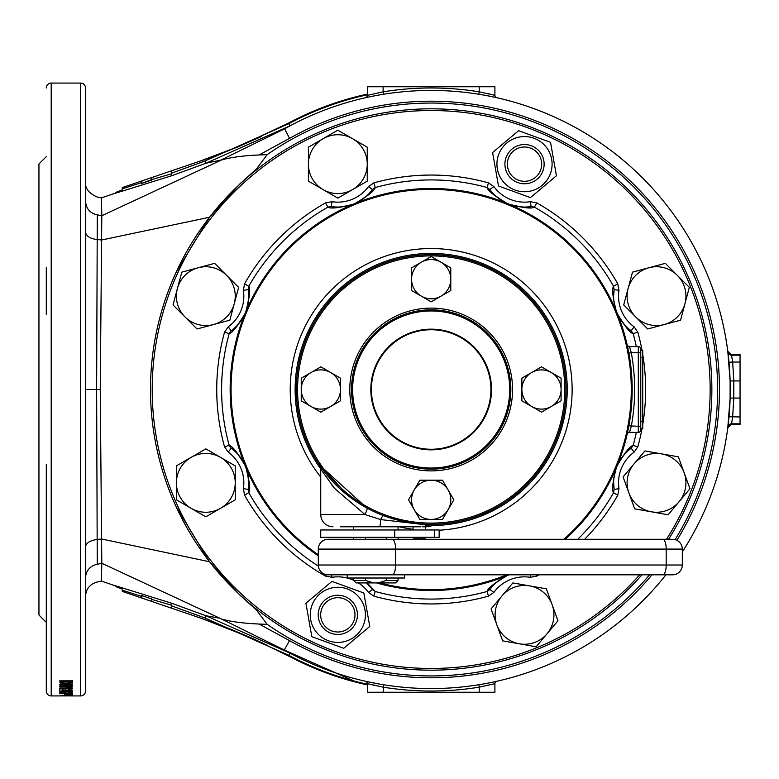 <?xml version="1.0" encoding="UTF-8"?>
<svg xmlns="http://www.w3.org/2000/svg" width="779" height="779" viewBox="0 0 779 779"><rect width="100%" height="100%" fill="white"/><g stroke="black" fill="none" stroke-linecap="round" stroke-linejoin="round"><path stroke-width="1.17" d="M525.64 295.027A133.599 133.599 0 0 0 336.703 295.027A133.599 133.599 0 0 0 336.703 483.973A133.599 133.599 0 0 0 525.64 483.973A133.599 133.599 0 0 0 525.64 295.027M335.837 484.84A134.825 134.825 0 0 1 335.837 294.16A134.825 134.825 0 0 1 526.507 294.16A134.825 134.825 0 0 1 526.507 484.84A134.825 134.825 0 0 1 335.837 484.84M374.835 445.831A79.672 79.672 0 0 1 374.835 333.169A79.672 79.672 0 0 1 487.508 333.169A79.672 79.672 0 0 1 487.508 445.831A79.672 79.672 0 0 1 374.835 445.831A79.672 79.672 0 0 0 487.508 445.831A79.672 79.672 0 0 0 487.508 333.169M351.543 391.934L351.514 391.029M431.177 469.172L432.734 469.153M510.81 387.066L510.829 387.971M431.001 309.828L429.648 309.847M428.732 309.867L429.424 309.847M426.337 309.974L425.792 310.013A79.672 79.672 0 0 0 425.344 310.042L424.808 310.081M417.096 311.084L415.713 311.347M408.186 313.216L407.407 313.46M415.489 467.614L416.093 467.731M417.106 467.916L417.758 468.033M406.93 465.394L410.494 466.446M411.731 466.757L412.588 466.972L411.731 466.757M429.472 469.153L430.359 469.162M427.155 469.065L424.166 468.861M422.948 468.744L422.276 468.676M423.026 468.754L423.834 468.831M422.315 468.676L425.655 468.977M423.377 468.792L422.754 468.724M353.062 373.823L352.945 374.417M352.76 375.429L352.644 376.091M355.282 365.254L354.231 368.827M351.524 387.825L351.504 388.565M351.504 388.682L351.514 388.176M351.602 385.478L351.816 382.489M351.933 381.272L352.001 380.6M351.923 381.359L351.845 382.158M351.884 381.7L351.952 381.077M352.001 380.639L351.67 384.368M354.893 412.49L355.127 413.26M352.76 403.58L353.014 404.963M351.719 395.333L351.757 395.868M351.65 394.34L351.689 394.885M429.989 309.838L430.923 309.828M431.985 309.838L433.017 309.847M437.009 468.958L437.545 468.919M436.006 469.026L436.561 468.987M445.257 467.916L446.63 467.653M454.157 465.784L454.936 465.54M510.635 383.667L510.586 383.132M510.693 384.66L510.664 384.115M509.593 375.42L509.33 374.037M507.46 366.51L507.217 365.74M510.742 393.522L510.537 396.511M510.42 397.728L510.342 398.4M510.43 397.641L510.508 396.842M510.459 397.3L510.401 397.923M510.352 398.361L510.683 394.632M510.839 389.899L510.839 390.435L510.839 389.899M509.281 405.177L509.408 404.583M509.593 403.571L509.709 402.909M507.061 413.746L508.112 410.173M446.854 311.386L446.25 311.269M445.247 311.084L444.585 310.967M455.423 313.606L451.849 312.554M435.188 309.935L438.178 310.139M439.405 310.256L440.077 310.324M439.317 310.246L438.519 310.169M438.976 310.208L439.59 310.276M440.038 310.324L436.298 309.993M431.829 309.828L432.413 309.838M421.819 310.383L422.393 310.315M452.55 312.749L451.138 312.369M507.918 410.874L508.307 409.462M510.829 388.049L510.839 389.081L510.829 388.049M510.294 380.142L510.362 380.717M409.793 466.251L411.215 466.631M430.524 469.172L429.93 469.162M440.534 468.617L439.95 468.685M354.426 368.126L354.046 369.538M351.514 390.951L351.504 389.919L351.514 390.951M352.059 398.858L351.991 398.283M642.733 428.723L640.766 428.723L640.766 421.371L642.733 421.371L642.733 428.723M627.134 344.698L627.28 345.35L627.134 344.698A2.454 2.454 0 0 0 629.52 346.597L638.313 346.597A2.454 2.454 0 0 1 640.766 349.05L640.766 352.731L640.766 350.277L642.733 350.277L642.733 421.371M191.118 457.37A29.417 29.417 0 0 1 220.535 457.37L235.239 465.861L235.239 499.826L205.831 516.808L176.414 499.826L176.414 465.861L205.831 448.87L220.535 457.37A29.417 29.417 0 0 1 220.535 508.317A29.417 29.417 0 0 1 176.414 482.844A29.417 29.417 0 0 1 191.118 457.37M198.217 267.742A29.417 29.417 0 0 1 226.631 275.357L238.637 287.363L229.844 320.179L197.038 328.972L173.016 304.949L181.809 272.144L214.614 263.351L226.631 275.357A29.417 29.417 0 0 1 213.436 324.57A29.417 29.417 0 0 1 177.408 288.542A29.417 29.417 0 0 1 198.217 267.742M352.536 189.628A29.417 29.417 0 0 1 323.119 189.628L308.416 181.137L308.416 147.173L337.833 130.181L367.25 147.173L367.25 181.137L337.833 198.119L323.119 189.628A29.417 29.417 0 0 1 323.119 138.681A29.417 29.417 0 0 1 367.25 164.155A29.417 29.417 0 0 1 352.536 189.628M648.907 267.742A29.417 29.417 0 0 1 677.321 275.357L689.327 287.363L680.544 320.179L647.729 328.972L623.706 304.949L632.499 272.144L665.315 263.351L677.321 275.357A29.417 29.417 0 0 1 664.136 324.57A29.417 29.417 0 0 1 628.108 288.542A29.417 29.417 0 0 1 648.907 267.742M679.054 501.754A29.417 29.417 0 0 1 651.41 511.813L634.69 508.862L623.073 476.943L644.905 450.924L678.353 456.825L689.97 488.745L668.139 514.763L651.41 511.813A29.417 29.417 0 0 1 633.989 463.933A29.417 29.417 0 0 1 684.166 472.785A29.417 29.417 0 0 1 679.054 501.754M547.053 633.755A29.417 29.417 0 0 1 519.408 643.814L502.679 640.864L491.062 608.944L512.894 582.926L546.352 588.827L557.968 620.746L536.137 646.765L519.408 643.814A29.417 29.417 0 0 1 501.978 595.935A29.417 29.417 0 0 1 552.155 604.786A29.417 29.417 0 0 1 547.053 633.755M541.678 164.155A17.157 17.157 0 0 0 524.52 146.997A17.157 17.157 0 0 0 507.353 164.155A17.157 17.157 0 0 0 524.52 181.312A17.157 17.157 0 0 0 541.678 164.155M504.909 164.155A19.611 19.611 0 0 1 524.52 144.543A19.611 19.611 0 0 1 544.131 164.155A19.611 19.611 0 0 1 524.52 183.766A19.611 19.611 0 0 1 504.909 164.155M343.198 595.984L340.968 595.487L343.198 595.984M331.124 633.278C326.8 631.302 326.8 631.302 331.124 633.278M327.784 631.691L328.738 632.227M353.958 620.717A17.157 17.157 0 0 0 343.705 598.72A17.157 17.157 0 0 0 321.708 608.974A17.157 17.157 0 0 0 331.961 630.971A17.157 17.157 0 0 0 353.958 620.717M319.4 608.136A19.611 19.611 0 0 1 344.542 596.422A19.611 19.611 0 0 1 356.256 621.554A19.611 19.611 0 0 1 331.124 633.278A19.611 19.611 0 0 1 319.4 608.136M344.542 596.422C348.865 598.399 348.865 598.399 344.542 596.422M334.697 634.203L333.626 633.999M347.268 588.934A27.577 27.577 0 0 1 363.744 624.281A27.577 27.577 0 0 1 328.397 640.766A27.577 27.577 0 0 1 311.921 605.419A27.577 27.577 0 0 1 347.268 588.934M327.774 642.49L343.734 648.303L369.752 626.462L363.851 593.014L331.932 581.397L305.913 603.228L311.814 636.677L327.774 642.49M533.946 138.234A27.577 27.577 0 0 1 550.432 173.581A27.577 27.577 0 0 1 515.085 190.066A27.577 27.577 0 0 1 498.599 154.719A27.577 27.577 0 0 1 533.946 138.234M514.452 191.8L530.411 197.603L556.43 175.772L550.539 142.323L518.619 130.697L492.601 152.538L498.492 185.986L514.452 191.8M301.249 389.5L301.249 400.825L320.86 412.149L340.472 400.825L340.472 378.175L320.86 366.851L311.055 372.518A19.611 19.611 0 0 1 340.472 389.5A19.611 19.611 0 0 1 311.055 406.482A19.611 19.611 0 0 1 311.055 372.518L301.249 378.175L301.249 389.5M411.565 279.184L411.565 290.509L431.177 301.833L450.788 290.509L450.788 267.869L431.177 256.544L421.371 262.202A19.611 19.611 0 0 1 450.788 279.184A19.611 19.611 0 0 1 421.371 296.166A19.611 19.611 0 0 1 421.371 262.202L411.565 267.869L411.565 279.184M448.159 490.01A19.611 19.611 0 0 1 448.159 509.622L453.816 499.816L442.491 480.205L419.852 480.205L408.527 499.816L419.852 519.427L431.177 519.427A19.611 19.611 0 0 1 414.194 490.01A19.611 19.611 0 0 1 448.159 490.01M448.159 509.622A19.611 19.611 0 0 1 431.177 519.427L442.491 519.427L448.159 509.622M531.677 372.518A19.611 19.611 0 0 1 551.289 372.518L541.483 366.851L521.872 378.175L521.872 400.825L541.483 412.149L561.094 400.825L561.094 389.5A19.611 19.611 0 0 1 531.677 406.482A19.611 19.611 0 0 1 531.677 372.518M551.289 372.518A19.611 19.611 0 0 1 561.094 389.5L561.094 378.175L551.289 372.518M353.705 529.963L353.705 526.779L340.589 526.779L379.626 526.779L340.589 526.779M332.993 526.779A12.26 12.26 0 0 1 320.734 514.52L364.923 514.52L334.386 488.219L320.734 469.133L320.734 514.52M348.934 496.34L319.478 465.014L366.967 508.054A7.352 1.295 -61.6 0 1 364.923 514.52L380.6 519.574L429.648 525.241L423.698 526.779M420.952 526.779L379.626 526.779A12.26 1.071 -90 0 0 380.6 519.574A7.352 1.724 -69.4 0 1 383.774 515.717C407.466 522.738 423.27 525.601 431.177 524.325L433.114 524.316L429.55 525.241M429.2 524.316A7.352 5.171 90.8 0 1 429.21 524.316L436.522 524.218M433.036 524.316L436.045 524.238M425.353 529.963L425.353 526.779L426.152 526.779L422.539 526.779A12.26 8.452 -90 0 0 426.639 525.241M431.177 524.325L427.827 524.286M331.523 484.742L334.386 488.219M430.66 525.241L429.638 525.241M365.526 537.315L365.526 539.282L328.095 539.282A9.806 9.806 0 0 0 318.29 549.088L318.29 565.018A9.806 9.806 0 0 0 328.095 574.824L672.511 574.824A9.806 9.806 0 0 0 682.316 565.018A9.806 9.806 0 0 1 672.511 574.824M671.284 574.824L632.061 574.824M328.095 539.282L671.284 539.282M409.696 539.282L398.079 539.282L398.079 537.315M318.29 565.018L666.191 565.018L666.191 549.088L682.316 549.088A9.806 9.806 0 0 0 672.511 539.282A9.806 9.806 0 0 1 682.316 549.088L682.316 565.018L666.191 565.018A9.806 3.35 90 0 1 662.832 574.824M395.625 582.916L378.088 582.916L386.267 580.462L398.079 580.462L395.625 582.916M353.705 578.008L353.705 580.462L365.526 580.462L365.526 578.008M398.079 526.779L398.079 529.963M353.705 537.315L353.705 539.282M386.267 578.008L386.267 580.462M365.526 580.462L373.696 582.916L356.159 582.916L353.705 580.462M386.267 537.315L386.267 539.282M373.696 582.916L378.088 582.916M439.152 529.963L439.152 537.315L320.734 537.315L320.734 529.963L439.152 529.963M425.227 537.315L424.837 538.795L413.63 538.795L413.23 537.315M413.104 529.963L413.104 526.779M404.574 574.824L347.21 574.824L347.21 578.008L404.574 578.008L404.574 574.824M46.302 87.978A4.898 4.898 0 0 1 51.21 83.071L51.21 695.929A4.898 4.898 0 0 1 46.302 691.022L46.302 464.712M85.524 650.592L85.524 604.017L85.524 650.592M46.302 604.017L46.302 511.287M85.524 174.983L85.524 128.408L85.524 174.983M494.908 683.67L479.221 687.166L479.221 692.249L494.908 692.249L494.908 683.67A2.454 2.454 0 0 1 496.827 681.274L491.822 682.355A299.068 299.068 0 0 0 665.899 574.824A299.068 299.068 0 0 1 284.247 649.988L221.762 619.13C231.197 621.73 243.652 623.366 259.115 624.037L267.168 624.33L256.554 610.152L239.932 595.127L209.483 561.737L176.035 506.506M101.825 215.549C101.231 191.985 101.231 192.033 101.815 215.725L221.762 159.87L205.938 163.249L290.09 125.799L284.247 129.012A299.068 299.068 0 0 1 682.316 551.883A299.068 299.068 0 0 0 727.79 427.739L730.118 398.079L730.118 380.921L727.79 351.261A299.068 299.068 0 0 0 478.832 94.249L481.802 94.746M259.115 624.037L289.535 640.611L284.247 649.988L289.506 652.89M72.379 682.238L72.379 680.846L59.788 680.846L60.051 682.93L63.284 683.816L72.135 682.94L72.135 681.761L70.217 682.462M67.939 683.962L67.939 685.14L59.788 686.416L59.788 687.049L72.379 687.049L72.379 686.465L72.379 687.049M67.939 685.14L59.788 685.14L59.788 684.498L72.379 684.498L72.379 685.169L64.102 686.465L72.379 686.465M72.379 688.87L59.788 688.87L59.788 688.344L68.747 688.344L68.747 687.156M72.379 688.451L69.146 687.653L66.731 687.653L68.747 688.344M59.788 688.344L59.788 688.87M59.788 689.61L59.788 691.168L62.213 691.168L62.213 690.311L68.951 691.168L72.379 690.467L68.581 689.678L68.348 690.155L70.276 690.457L68.63 690.73L62.213 689.96M61.726 692.073L63.391 691.421L59.623 692.093L61.249 692.609L67.549 691.947L72.213 692.667L72.213 691.713L61.726 692.073L61.726 690.866M72.213 691.713L72.213 692.667M59.788 693.476L72.379 693.846L59.788 693.699M64.472 694.878L72.379 695.004L64.472 694.664M67.939 695.501L59.788 695.861L72.379 695.861M67.939 695.618L72.379 695.803M51.21 695.929L68.747 695.9M51.21 83.071L80.626 83.071L80.626 695.929L70.013 695.92M80.626 695.929A4.898 4.898 0 0 0 85.524 691.022L85.524 87.978A4.898 4.898 0 0 0 80.626 83.071M46.302 622.382L38.95 615.03L38.95 163.97L46.302 156.618M730.653 354.377L740.05 354.377L740.05 424.623L730.916 424.623M740.05 424.477L730.653 424.623M676.883 540.305A288.298 288.298 0 0 0 289.535 138.389L259.115 154.963C243.769 155.625 231.324 157.261 221.762 159.87M176.035 272.494L209.483 217.263L239.932 183.863L256.612 168.8L267.168 154.67L259.115 154.963M485.161 683.66A299.068 299.068 0 0 1 478.832 684.751L485.161 683.66A299.068 299.068 0 0 1 478.832 684.751L479.221 687.166A301.522 301.522 0 0 1 383.122 687.166L367.766 683.758M482.464 94.863L484.051 95.135M491.822 96.645L493.759 97.054M495.444 97.414L496.466 97.648M365.857 681.352L380.016 684.166M205.101 160.951L205.938 163.249L171.156 175.937L114.717 193.474L116.957 191.868L121.777 190.222L122.293 188.81L141.905 182.51L141.681 183.445L151.71 179.589L171.39 173.834L171.322 173.269L205.101 160.951L288.941 123.637A301.522 301.522 0 0 1 367.435 94.795L367.435 95.33L383.122 91.834L383.521 94.249L377.182 95.34M370.531 96.645L365.526 97.726A2.454 2.454 0 0 0 367.435 95.33L367.435 86.751L494.908 86.751L494.908 95.33L493.691 95.019M367.435 684.205A301.522 301.522 0 0 1 288.941 655.363L205.101 618.049L171.322 605.731L171.39 605.166L151.71 599.411L151.71 601.427L202.004 618.565L252.425 638.381L290.694 657.057A302.194 302.194 0 0 0 367.435 684.897M171.322 605.731L171.322 608.107M122.293 188.81L122.293 187.593L141.905 180.913L141.905 182.51M85.524 318.387L85.524 314.288M85.524 267.713L85.524 253.808M367.435 94.103A302.194 302.194 0 0 0 288.814 122.946L238.208 146.734L199.989 161.126L171.322 170.893L171.322 173.269M151.71 179.589L151.71 177.573L141.905 180.913M151.662 180.046L141.681 183.445M379.928 684.147L378.302 683.865M370.531 682.355L368.594 681.946M366.86 681.576L365.896 681.362M151.71 177.573L171.322 170.893M122.293 590.19L122.293 591.407L141.905 598.087L141.905 596.49L122.293 590.19L121.777 588.778L116.957 587.132L114.717 585.526L171.156 603.063L205.938 615.751L290.09 653.201L288.941 655.363M141.681 595.555L151.662 598.954L141.681 595.555L141.905 596.49M141.905 598.087L151.71 601.427M219.181 160.893L284.247 129.012A299.068 299.068 0 0 1 431.177 90.432M205.101 618.049L205.938 615.751L219.181 618.107M209.483 217.263L101.582 240.01L100.238 389.5L101.582 538.99L209.483 561.737M221.762 619.13L101.815 563.275C101.231 586.957 101.231 587.015 101.825 563.451M97.287 214.683L96.635 389.5L97.161 539.477L101.582 538.99L101.815 563.275L97.287 564.317M85.524 201.138L85.524 201.303C86.235 208.84 90.16 213.358 97.287 214.848L101.815 215.725L101.582 240.01L97.161 239.523C90.16 238.715 86.284 236.271 85.524 232.2M85.524 224.07L85.524 224.78M85.524 545.816L85.524 552.009M85.524 555.388L85.524 557.579M479.221 692.249L367.435 692.249L367.435 683.67A2.454 2.454 0 0 0 365.526 681.274M372.031 684.809L374.426 685.374M490.264 94.171L487.936 93.636M731.432 354.464A3.681 3.671 -7.3 0 1 727.79 351.261A299.068 299.068 0 0 0 478.832 94.249L479.221 91.834L494.908 95.33A2.454 2.454 0 0 0 496.827 97.726M731.432 424.536L727.79 427.739A3.681 3.671 -172.7 0 1 731.432 424.536M730.868 354.377L727.79 351.261M727.8 351.319A3.681 3.671 -7.3 0 0 731.442 354.523L732.659 362.04L728.998 362.245M740.05 362.04L732.659 362.04L733.799 380.941L733.799 398.059L732.659 416.96L731.442 424.477A3.681 3.671 -172.7 0 0 727.8 427.681M85.524 464.712L85.524 511.287M85.524 577.882L85.524 546.8C86.031 542.973 89.906 540.529 97.161 539.477L97.287 564.152C89.965 566.051 86.041 570.569 85.524 577.687L85.524 577.882M46.302 691.022L46.302 650.592M46.302 314.288L46.302 267.713M289.535 138.389L284.647 128.778M366.802 96.976L367.435 95.33M171.156 175.937L171.39 173.834M383.521 684.751L383.122 692.249M367.435 683.67L366.802 682.024M171.39 605.166L171.156 603.063M72.379 680.846L72.135 681.761M65.962 683.923L65.962 682.745M63.284 683.816L63.284 682.638M61.911 682.462L60.051 681.761L59.788 680.846M61.054 683.436L61.054 682.268M60.051 682.93L60.051 681.761M66.079 683.241L70.159 682.589L70.276 681.586L61.882 681.586L62.008 682.657L66.079 683.241M61.882 681.586L61.882 680.846M70.276 681.586L70.276 680.846M59.788 686.416L59.788 687.049M64.102 685.861L63.42 685.861M64.102 685.277L64.102 686.465M72.379 683.991L72.379 685.169M69.165 684.498L67.939 684.692M59.788 684.498L59.788 685.14M70.276 690.457L70.276 689.249M70.996 689.843L70.276 689.912M68.951 691.168L68.951 689.96M65.796 690.944L65.796 689.746M62.213 690.311L62.213 689.103M65.923 692.103L65.923 690.895M69.798 692.034L69.798 690.817M67.549 691.947L67.549 690.739M63.936 692.735L63.936 691.528M61.249 692.609L61.249 691.392M64.647 693.982L64.647 695.199M70.276 694.664L66.566 694.878L68.474 695.384M72.184 694.001L72.184 695.219M72.379 693.787L72.379 695.004L72.379 693.787M68.435 695.228L70.276 694.878M72.379 681.868L72.379 680.7M728.998 416.755L740.05 416.96M628.565 351.524L628.877 353.169L631.292 352.731A203.465 203.465 0 0 1 631.292 426.269L629.52 432.403A2.454 2.454 0 0 0 627.134 434.302M666.522 539.282A278.97 278.97 0 0 0 431.177 110.53A278.97 278.97 0 0 0 332.039 650.261A278.97 278.97 0 0 0 639.686 574.824M641.974 574.824A280.683 280.683 0 0 1 150.493 389.5A280.683 280.683 0 0 1 431.177 108.817A280.683 280.683 0 0 1 668.557 539.282M244.947 313.762L245.463 312.574A42.903 42.903 0 0 1 231.159 330.783C233.768 330.452 238.364 324.775 244.947 313.762A4.898 1.646 -155.8 0 0 244.898 313.937C237.468 326.518 232.239 333.052 229.211 333.539L224.518 332.234L228.266 326.82A37.996 37.996 0 0 0 243.379 290.343L244.548 283.858A214.449 214.449 0 0 1 325.534 202.881L332.01 201.703A37.996 37.996 0 0 0 368.496 186.59L373.91 182.841A214.449 214.449 0 0 1 488.443 182.841L493.847 186.59A37.996 37.996 0 0 0 530.333 201.703L536.809 202.881L534.413 207.117C531.921 208.918 523.605 207.993 509.456 204.351A4.898 1.646 -69.2 0 0 509.3 204.264C521.745 207.399 529.009 208.159 531.083 206.542L530.333 201.703M642.003 428.723A214.449 214.449 0 0 1 637.835 446.766L634.087 452.18L631.194 448.217C628.585 448.548 623.989 454.225 617.396 465.238L616.89 466.426A42.903 42.903 0 0 1 631.194 448.217L633.132 445.461A209.57 209.57 0 0 0 636.307 432.403M613.618 482.844A42.903 42.903 0 0 1 616.89 466.426L616.413 467.624C613.959 476.008 613.024 481.081 613.618 482.844L614.125 489.416A42.903 42.903 0 0 1 613.618 482.844A42.903 42.903 0 0 0 614.125 489.416L613.55 492.737C611.758 490.254 612.684 481.928 616.316 467.78A4.898 1.646 20.8 0 0 616.413 467.624M536.809 202.881A214.449 214.449 0 0 1 617.796 283.858L618.974 290.343L614.125 289.584L613.618 296.156A42.903 42.903 0 0 1 614.125 289.584L613.55 286.263A209.57 209.57 0 0 0 534.413 207.117L531.083 206.542A42.903 42.903 0 0 1 508.103 203.786L509.3 204.264M230.156 389.5A201.011 201.011 0 0 0 318.29 555.826A201.011 201.011 0 0 1 431.177 188.489A201.011 201.011 0 0 1 565.233 539.282A201.011 201.011 0 0 0 632.188 389.5M320.734 477.089A140.96 140.96 0 0 1 431.177 248.54A140.96 140.96 0 0 1 572.127 389.5A140.96 140.96 0 0 1 439.152 530.226M353.053 204.264L354.25 203.786A42.903 42.903 0 0 1 331.26 206.542C333.344 208.159 340.598 207.399 353.053 204.264A4.898 1.646 -110.8 0 0 352.887 204.351C338.738 207.993 330.423 208.918 327.94 207.117A209.57 209.57 0 0 0 248.793 286.263L248.219 289.584A42.903 42.903 0 0 1 245.463 312.574L245.94 311.376C249.066 298.932 249.825 291.667 248.219 289.584A42.903 42.903 0 0 1 231.159 330.783L229.211 333.539A209.57 209.57 0 0 0 229.211 445.461C232.239 445.948 237.468 452.482 244.898 465.063A4.898 1.646 155.8 0 0 244.947 465.238C238.364 454.225 233.768 448.548 231.159 448.217L228.266 452.18L224.518 446.766A214.449 214.449 0 0 1 224.518 332.234M620.386 321.63L616.501 311.649M509.028 204.176L499.173 200.359M245.852 311.649L241.967 321.63M628.595 427.359L628.877 425.831L638.313 426.269L638.313 352.731L631.292 352.731L629.52 346.597M616.501 467.351L620.318 457.497M367.094 582.916L375.215 591.465A209.57 209.57 0 0 0 487.138 591.465C487.625 588.437 494.159 583.208 506.739 575.769A4.898 1.646 65.8 0 0 506.915 575.72C495.902 582.312 490.225 586.908 489.894 589.518A42.903 42.903 0 0 1 508.093 575.214L506.915 575.72M617.396 465.238A4.898 1.646 24.2 0 0 617.445 465.063C624.875 452.482 630.104 445.948 633.132 445.461L637.835 446.766M618.974 290.343A37.996 37.996 0 0 0 634.087 326.82L637.835 332.234L633.132 333.539C630.104 333.052 624.875 326.518 617.445 313.937A4.898 1.646 -24.2 0 0 617.396 313.762C623.989 324.775 628.585 330.452 631.194 330.783A42.903 42.903 0 0 1 616.89 312.583L617.396 313.762M616.413 311.376L616.89 312.574A42.903 42.903 0 0 1 613.618 296.156C613.024 297.919 613.959 302.992 616.413 311.376A4.898 1.646 -20.8 0 0 616.316 311.22C612.684 297.072 611.758 288.746 613.55 286.263L617.796 283.858M506.915 203.28L508.103 203.786A42.903 42.903 0 0 1 489.894 189.482C490.225 192.092 495.902 196.688 506.915 203.28A4.898 1.646 -65.8 0 0 506.739 203.231C494.159 195.792 487.625 190.563 487.138 187.535L488.443 182.841M531.083 206.542A42.903 42.903 0 0 1 489.894 189.482L487.138 187.535A209.57 209.57 0 0 0 375.215 187.535C374.718 190.563 368.185 195.792 355.613 203.231A4.898 1.646 -114.2 0 0 355.428 203.28C366.451 196.688 372.119 192.092 372.459 189.482L368.496 186.59M244.548 283.858L248.793 286.263C250.585 288.746 249.669 297.072 246.028 311.22A4.898 1.646 -159.2 0 0 245.94 311.376M245.94 467.624L245.463 466.426A42.903 42.903 0 0 1 248.219 489.416C249.825 487.333 249.066 480.068 245.94 467.624A4.898 1.646 159.2 0 0 246.028 467.78C249.669 481.928 250.585 490.254 248.793 492.737L244.548 495.142L243.379 488.657A37.996 37.996 0 0 0 228.266 452.18M413.104 529.292A140.96 140.96 0 0 1 399.189 526.779M353.705 580.326A37.996 37.996 0 0 0 332.01 577.297L325.534 576.119A214.449 214.449 0 0 1 244.548 495.142M634.087 452.18A37.996 37.996 0 0 0 618.974 488.657L617.796 495.142L613.55 492.737A209.57 209.57 0 0 1 577.755 539.282M539.068 574.824A214.449 214.449 0 0 1 536.809 576.119L530.333 577.297L530.723 574.824M530.333 577.297A37.996 37.996 0 0 0 493.847 592.41L488.443 596.159L487.138 591.465L489.894 589.518A42.903 42.903 0 0 1 509.067 574.824A42.903 42.903 0 0 0 508.103 575.214L509.3 574.736M373.91 596.159L368.496 592.41L372.459 589.518L366.481 582.916A42.903 42.903 0 0 1 372.459 589.518L375.215 591.465L373.91 596.159A214.449 214.449 0 0 0 488.443 596.159M509.028 574.824A201.011 201.011 0 0 1 376.423 582.916A201.011 201.011 0 0 0 509.028 574.824M224.518 446.766L229.211 445.461L231.159 448.217A42.903 42.903 0 0 1 245.463 466.417L244.947 465.238M373.91 182.841L375.215 187.535L372.459 189.482A42.903 42.903 0 0 1 354.25 203.786L355.428 203.28M231.159 448.217A42.903 42.903 0 0 1 248.219 489.416L248.793 492.737A209.57 209.57 0 0 0 318.348 566.109M372.459 189.482A42.903 42.903 0 0 1 331.26 206.542L327.94 207.117L325.534 202.881M636.307 346.597A209.57 209.57 0 0 0 633.132 333.539L631.194 330.783A42.903 42.903 0 0 1 613.618 296.156M489.894 189.482L493.847 186.59M634.087 326.82L631.194 330.783M331.26 206.542L332.01 201.703M618.974 488.657L614.125 489.416M248.219 289.584L243.379 290.343M536.809 576.119L536.079 574.824M231.159 330.783L228.266 326.82M493.847 592.41L489.894 589.518M248.219 489.416L243.379 488.657M332.01 577.297L331.63 574.824M326.352 574.668L325.534 576.119M638.313 346.597L638.313 352.731L640.766 352.731L640.766 429.95A2.454 2.454 0 0 1 638.313 432.403L629.52 432.403M629.851 431.352L630.951 427.544M488.725 331.951A81.386 81.386 0 0 1 488.725 447.049A81.386 81.386 0 0 1 373.628 447.049A81.386 81.386 0 0 1 373.628 331.951A81.386 81.386 0 0 1 488.725 331.951M486.709 333.967A78.543 78.543 0 0 0 375.634 333.967A78.543 78.543 0 0 0 375.634 445.033A78.543 78.543 0 0 0 486.709 445.033A78.543 78.543 0 0 0 486.709 333.967M473.428 347.249A59.759 59.759 0 0 0 388.916 347.249A59.759 59.759 0 0 0 388.916 431.751A59.759 59.759 0 0 0 473.428 431.751A59.759 59.759 0 0 0 473.428 347.249M388.507 432.17A60.343 60.343 0 0 1 388.507 346.83A60.343 60.343 0 0 1 473.846 346.83A60.343 60.343 0 0 1 473.846 432.17A60.343 60.343 0 0 1 388.507 432.17M642.733 357.629L640.766 357.629M432.063 524.403A7.352 5.122 89.3 0 0 430.368 525.241A12.26 8.676 90 0 1 426.152 526.779M392.246 539.282A9.806 3.35 90 0 1 395.596 549.088L395.596 565.018A9.806 3.35 90 0 1 392.246 574.824M662.832 539.282A9.806 3.35 -90 0 1 666.191 549.088L318.29 549.088M682.316 549.088A9.806 9.806 0 0 0 672.511 539.282M434.312 537.315L434.312 529.963M394.758 537.315L394.758 529.963M649.569 574.824A286.429 286.429 0 0 1 267.168 624.33M267.168 154.67A286.429 286.429 0 0 1 675.111 539.633M289.535 640.611A288.298 288.298 0 0 0 652.013 574.824M491.822 682.355A299.068 299.068 0 0 0 665.899 574.824M682.316 551.883A299.068 299.068 0 0 0 727.79 427.739M383.122 86.751L383.122 91.834A301.522 301.522 0 0 1 479.221 91.834L479.221 86.751M740.05 355.185L731.53 355.185A3.681 3.671 -7.2 0 1 727.878 351.972M740.05 380.941L730.118 380.921M740.05 398.059L730.118 398.079M740.05 423.815L731.53 423.815A3.681 3.671 -172.8 0 0 727.878 427.028M85.524 389.5L100.238 389.5M289.506 126.11L290.09 125.799L288.941 123.637M563.869 539.282A200.106 200.106 0 0 0 431.177 189.394A200.106 200.106 0 0 0 318.29 554.726M320.734 468.958A136.052 136.052 0 0 1 431.177 253.448A136.052 136.052 0 0 1 567.229 389.5A136.052 136.052 0 0 1 433.601 525.533M379.86 582.916A200.106 200.106 0 0 0 506.652 574.824M368.496 592.41A37.996 37.996 0 0 0 358.428 582.916M637.835 332.234A214.449 214.449 0 0 1 642.003 350.277M642.733 354.406A214.449 214.449 0 0 1 642.733 424.594M617.796 495.142A214.449 214.449 0 0 1 584.649 539.282M366.481 582.916A42.903 42.903 0 0 1 372.459 589.518M638.313 432.403L638.313 426.269L640.766 426.269M428.226 309.886L428.255 310.617M417.846 311.697L417.719 310.977M440.086 311.074L440.164 310.334M441.995 311.308L442.092 310.578M510.79 386.55L510.05 386.579M508.979 376.169L509.7 376.053M509.602 398.41L510.333 398.488M509.359 400.318L510.089 400.425M434.127 469.114L434.098 468.383M444.497 467.303L444.624 468.023M422.267 467.926L422.179 468.666M420.358 467.692L420.251 468.422M351.563 392.45L352.293 392.421M353.374 402.831L352.644 402.947M352.741 380.59L352.011 380.512M352.984 378.682L352.254 378.575M437.584 524.17L428.216 526.779M320.734 469.133L319.546 465.112M398.079 578.008L398.079 580.462M85.524 182.598C85.213 188.625 89.049 193.406 97.054 196.96L101.377 197.915L122.683 190.68M122.683 588.32L101.377 581.085L97.054 582.04C89.858 584.143 86.021 588.934 85.524 596.402M290.518 656.96L253.993 639.092M202.004 618.565L230.467 629.101L252.425 638.381L202.004 618.565L231.626 629.568L252.425 638.381M254.431 639.286L267.47 645.343M357.483 682.57L284.316 650.037M253.944 639.062L290.684 657.048M238.286 146.695L200.028 161.107C212.735 157.095 241.49 145.478 238.218 146.725L261.208 136.637M238.228 146.715L238.88 146.452M202.053 160.416L201.157 160.717M201.148 160.727L200.174 161.058M288.805 122.946L239.815 146.062L288.649 123.033M238.17 146.744L233.34 148.721M229.016 150.454L220.506 153.745M220.175 153.872L200.972 160.786M238.208 146.734L239.815 146.062M740.05 354.377L730.916 354.377M122.215 588.164L122.741 588.349"/></g></svg>
